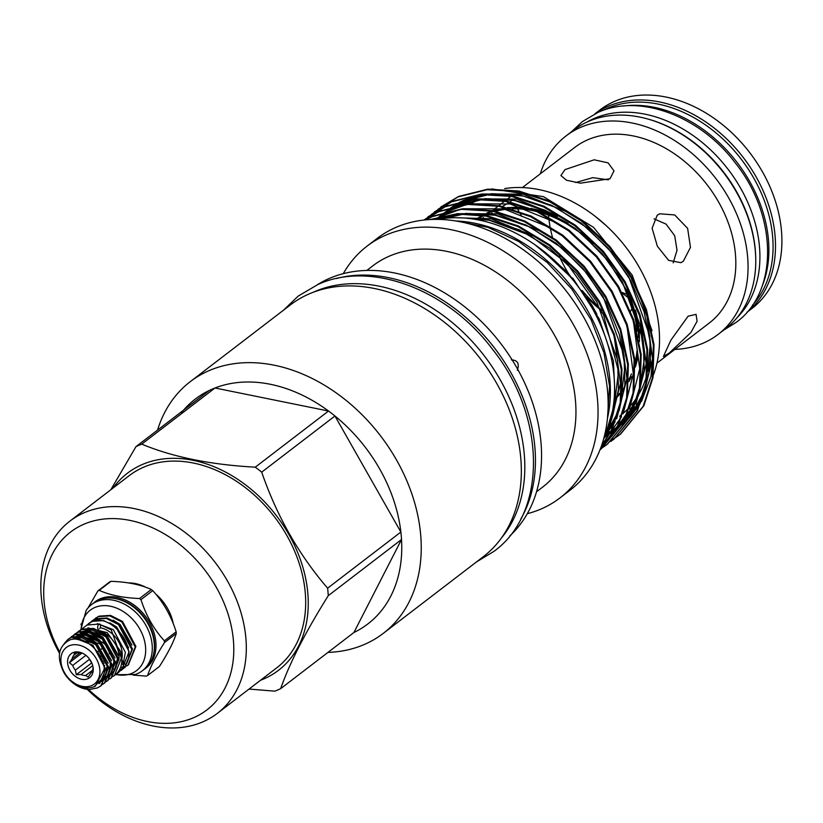 <?xml version="1.0" encoding="UTF-8"?>
<svg xmlns="http://www.w3.org/2000/svg" width="823" height="823" viewBox="0 0 823 823"><rect width="100%" height="100%" fill="white"/><g stroke="black" fill="none" stroke-linecap="round" stroke-linejoin="round"><path stroke-width="1.23" d="M120.703 667.011A2.726 1.708 26.5 0 0 123.162 666.908A2.726 1.708 26.5 0 0 123.491 666.517A2.726 1.708 26.5 0 0 121.557 663.657M98.544 629.338A2.726 1.368 -78 0 1 97.659 627.095A2.726 1.368 -78 0 1 98.914 624.225A2.726 1.368 -78 0 1 99.676 624.009A2.726 1.368 -78 0 1 100.56 625.83A2.726 1.368 -78 0 1 99.737 628.649M737.017 317.709A123.862 92.217 -127.5 0 0 731.205 173.519A123.862 92.217 -127.5 0 0 594.134 118.481A123.862 92.217 -127.5 0 0 587.036 122.041M572.582 277.927A123.862 92.217 -127.5 0 0 574.464 280.592M582.118 290.437A123.862 92.217 -127.5 0 0 600.903 309.427M755.73 259.05A123.862 92.217 -127.5 0 0 648.555 119.222M752.428 305.261A123.862 92.217 -127.5 0 0 743.076 161.668A123.862 92.217 -127.5 0 0 607.292 108.389A123.862 92.217 -127.5 0 0 603.064 110.395M622.239 293.05A110.601 82.341 -127.5 0 0 629.41 298.492M761.944 286.723A123.862 92.217 -127.5 0 0 737.038 162.388A123.862 92.217 -127.5 0 0 623.433 106.023M109.418 653.822A12.417 9.248 -127.5 0 0 101.754 641.858M82.876 653.39A12.417 9.248 -127.5 0 0 79.173 652.804L74.399 652.968L74.06 655.026A12.417 9.248 -127.5 0 0 72.126 658.801L79.934 652.814M101.62 648.843L103.492 647.403A12.417 9.248 -127.5 0 0 97.803 642.989M100.972 649.337L97.68 651.867M100.519 656.445L101.445 655.736M103.688 661.095L102.741 661.815M92.536 670.231L85.674 675.488L88.123 677.113L90.797 673.265A12.417 9.248 -127.5 0 0 92.721 669.49L93.071 667.432M103.266 663.708L104.223 662.978M87.824 678.759A15.143 11.275 -127.5 0 0 93.102 667.494A15.143 11.275 -127.5 0 0 81.961 652.968A15.143 11.275 -127.5 0 0 72.98 652.629A15.143 11.275 -127.5 0 0 69.924 670.241A15.143 11.275 -127.5 0 0 87.824 678.759M69.122 645.829A23.013 17.139 -127.5 0 0 64.472 672.607A23.013 17.139 -127.5 0 0 91.692 685.559A23.013 17.139 -127.5 0 0 96.332 658.781A23.013 17.139 -127.5 0 0 69.122 645.829M66.498 676.002L65.634 674.881C64.101 672.597 68.628 679.16 70.243 680.189L78.031 685.569C83.843 688.244 89.223 688.614 94.182 686.67L102.433 678.471C111.547 660.622 85.798 632.043 69.297 640.232C58.155 646.539 56.396 657.382 64.019 672.761A28.466 21.192 -127.5 0 0 89.707 689.489C80.047 688.542 72.013 683.676 65.634 674.881L64.955 673.821M111.403 677.802L118.924 659.48L105.529 634.471L93.493 628.402L82.053 629.163L78.463 631.323M76.827 632.692L81.405 629.657L92.845 628.895L104.881 634.975L118.265 659.974L111.074 678.049L109.654 679.037M107.998 680.405L115.518 662.083L102.134 637.074L90.098 631.004L78.658 631.766L75.068 633.926M73.432 635.305L78.01 632.27L89.45 631.498L101.486 637.578L114.87 662.577L107.679 680.652L106.249 681.639M103.153 683.954L104.933 682.761L112.123 664.686L98.739 639.687L86.703 633.607L75.263 634.368L71.673 636.529M70.037 637.907L74.615 634.872L86.055 634.101L98.091 640.181L111.475 665.179L104.284 683.255L102.854 684.242M101.208 685.61L108.729 667.288L95.334 642.29L83.308 636.21L71.868 636.971L68.278 639.132M64.225 643.535L67.949 639.378L71.22 637.475L82.65 636.704L94.686 642.784L108.08 667.782L100.89 685.868L97.433 687.905L89.707 689.489M101.476 684.808L102.793 684.16M104.068 669.531A23.26 17.314 -127.5 0 0 105.056 669.727M124.983 667.391L132.503 649.059L119.109 624.06L107.083 617.98L95.643 618.752L92.053 620.902M90.417 622.281L94.995 619.246L106.424 618.485L118.461 624.564L131.855 649.563L124.664 667.638L123.234 668.626M121.681 669.922L129.108 651.672L115.714 626.663L103.677 620.583L92.248 621.355L88.658 623.505M86.682 625.223L91.6 621.849C109.654 612.435 137.636 645.499 126.145 664.356L123.265 663.4L111.239 629.832L100.375 624.729M128.378 664.778L135.898 646.456L122.514 621.458L110.477 615.378L99.038 616.149L95.447 618.299M93.812 619.678L98.39 616.643L109.829 615.882L121.866 621.951L135.25 646.96L128.059 665.035L126.629 666.013M120.662 670.663A28.466 21.192 -127.5 0 0 121.454 670.097A28.466 21.192 -127.5 0 0 126.145 664.356M487.329 214.062A113.132 84.224 -127.5 0 0 486.115 214.566A113.132 84.224 -127.5 0 0 484.675 215.214M483.698 215.677A113.132 84.224 -127.5 0 0 476.712 219.618M594.875 113.831L599.823 110.045A125.014 93.071 52.5 0 1 614.586 101.373A125.014 93.071 52.5 0 1 756.409 161.977A125.014 93.071 52.5 0 1 751.934 308.481L746.986 312.277M595.008 113.769A125.014 93.071 52.5 0 1 608.166 106.29A125.014 93.071 52.5 0 1 749.249 165.783A125.014 93.071 52.5 0 1 747.078 312.164M540.3 173.828A125.014 93.071 52.5 0 1 565.967 135.99A125.014 93.071 52.5 0 1 580.729 127.328A125.014 93.071 52.5 0 1 722.553 187.922A125.014 93.071 52.5 0 1 718.078 334.436A125.014 93.071 52.5 0 1 703.315 343.098A125.014 93.071 52.5 0 1 674.87 349.384M565.967 135.99L573.672 130.085A125.014 93.071 52.5 0 1 588.435 121.423A125.014 93.071 52.5 0 1 730.258 182.017A125.014 93.071 52.5 0 1 725.773 328.531L718.078 334.436M492.267 212.941A110.601 82.341 -127.5 0 0 486.846 215.626M483.626 217.55A110.601 82.341 -127.5 0 0 479.788 220.225M601.551 310.693A110.601 82.341 52.5 0 1 586.789 297.165M568.991 274.296A110.601 82.341 52.5 0 1 559.218 256.066M552.449 237.219A110.601 82.341 52.5 0 1 550.165 227.374M549.97 226.304A110.601 82.341 52.5 0 1 548.766 217.756M548.674 216.809A110.601 82.341 52.5 0 1 548.54 215.225M548.385 212.89A110.601 82.341 52.5 0 1 548.324 211.748M522.379 187.572L574.742 147.43A110.601 82.341 52.5 0 1 587.797 139.766A110.601 82.341 52.5 0 1 713.263 193.374A110.601 82.341 52.5 0 1 709.303 322.997L656.949 363.128M133.182 675.097L146.299 676.115A49.359 36.757 -127.5 0 0 146.957 675.837A49.359 36.757 -127.5 0 0 147.605 675.539L159.395 666.507C167.841 653.359 173.478 642.362 176.287 633.504L164.507 642.537C156.154 655.612 150.527 666.609 147.605 675.539M99.213 590.358A49.359 36.757 -127.5 0 0 98.554 590.626A49.359 36.757 -127.5 0 0 97.906 590.924L109.685 581.892A49.359 36.757 52.5 0 1 110.333 581.604A49.359 36.757 52.5 0 1 111.002 581.326L99.213 590.358C109.891 595.163 123.316 597.889 139.509 598.527L151.288 589.494C140.702 584.608 127.277 581.882 111.002 581.326M87.968 608.022L97.906 590.924M81.004 623.927A49.359 36.757 -127.5 0 0 81.066 624.698M93.637 603.012A41.788 31.109 52.5 0 1 100.087 598.846A41.788 31.109 52.5 0 1 148.202 620.213A41.788 31.109 52.5 0 1 144.375 669.202A41.706 31.048 -127.5 0 0 145.877 620.326A41.706 31.048 -127.5 0 0 98.575 600.111A41.706 31.048 -127.5 0 0 93.647 603.002L91.559 604.607A41.706 31.048 -127.5 0 0 86.137 610.471L80.788 629.729M115.415 674.716L135.219 674.5A41.706 31.048 -127.5 0 0 137.369 673.687A41.706 31.048 -127.5 0 0 142.297 670.796A41.706 31.048 -127.5 0 0 143.788 621.921A41.706 31.048 -127.5 0 0 96.486 601.706A41.706 31.048 -127.5 0 0 91.559 604.607M115.755 674.438A38.064 28.342 -127.5 0 0 132.061 673.255A38.064 28.342 -127.5 0 0 139.745 628.967A38.064 28.342 -127.5 0 0 94.738 607.549A38.064 28.342 -127.5 0 0 81.148 629.328M501.413 538.016A157.028 116.907 -127.5 0 0 485.107 356.915A157.028 116.907 -127.5 0 0 314.653 291.62A157.028 116.907 -127.5 0 0 313.09 292.319M88.514 689.448A112.051 83.421 -127.5 0 0 193.683 717.677A112.051 83.421 -127.5 0 0 216.295 587.303A112.051 83.421 -127.5 0 0 83.812 524.272A112.051 83.421 -127.5 0 0 59.76 652.032M87.187 689.314A121.135 90.191 -127.5 0 0 202.952 721.822A121.135 90.191 -127.5 0 0 217.262 713.428A121.135 90.191 -127.5 0 0 221.603 571.46A121.135 90.191 -127.5 0 0 84.172 512.739A121.135 90.191 -127.5 0 0 69.873 521.144A121.135 90.191 -127.5 0 0 59.534 653.318M260.521 680.261A124.17 92.443 -127.5 0 0 263.813 678.934A124.17 92.443 -127.5 0 0 288.863 534.466A124.17 92.443 -127.5 0 0 142.06 464.614A124.17 92.443 -127.5 0 0 113.142 487.977M209.227 390.493L135.97 446.642A141.731 105.519 52.5 0 1 138.83 445.336A141.731 105.519 52.5 0 1 141.741 444.142L214.988 387.993A141.731 105.519 -127.5 0 0 212.077 389.186A141.731 105.519 -127.5 0 0 209.227 390.493A141.731 105.519 -127.5 0 0 181.502 412.632M135.97 446.642L110.838 489.736M249.05 689.057L274.882 691.166A141.731 105.519 52.5 0 0 277.793 689.972A141.731 105.519 52.5 0 0 280.643 688.666C289.634 663.019 305.508 632.023 328.274 595.667L401.521 539.518A141.731 105.519 -127.5 0 0 400.873 532.039L327.616 588.188C298.77 554.651 276.795 515.98 261.693 472.155L334.951 415.996A141.731 105.519 -127.5 0 0 328.531 411.027L255.274 467.176C210.75 464.758 172.902 457.084 141.741 444.142M602.405 444.646L601.788 444.904M617.456 436.303L620.727 433.927L643.874 405.739L652.999 377.623L654.028 344.508L646.446 309.643L631.436 276.631L609.822 246.468L581.995 220.399L550.536 201.388L518.809 190.998L487.833 189.156L458.678 196.419L441.056 206.861M437.887 209.392L458.01 196.934L487.154 189.681L518.14 191.512L549.867 201.902L581.316 220.914L609.154 246.982L630.757 277.145L645.767 310.168L653.359 345.022L652.32 378.138L643.195 406.264L620.058 434.441L617.127 436.581M613.968 439.101L637.455 410.667L646.58 382.541L647.608 349.425L640.027 314.571L625.017 281.548L603.403 251.385L575.575 225.317L544.116 206.306L512.39 195.915L481.414 194.084L452.259 201.337L434.637 211.789M431.468 214.309L451.59 201.851L480.735 194.598L511.721 196.44L543.447 206.83L574.896 225.831L602.734 251.91L624.338 282.063L639.348 315.086L646.94 349.94L645.901 383.055L636.786 411.181L613.639 439.369L610.707 441.498M607.549 444.029L631.035 415.584L640.16 387.458L641.189 354.343L633.607 319.489L618.598 286.466L596.994 256.313L569.156 230.234L537.697 211.233L505.97 200.843L474.994 199.001L445.84 206.254L428.217 216.706M425.059 219.227L445.171 206.779L474.326 199.516L505.301 201.357L537.028 211.748L568.477 230.759L596.315 256.827L617.919 286.98L632.928 320.003L640.52 354.867L639.481 387.972L630.367 416.099L607.22 444.286L604.298 446.416M601.129 448.947L624.616 420.502L633.741 392.376L634.77 359.27L627.188 324.406L612.178 291.383L590.575 261.23L562.737 235.162L531.277 216.151L499.551 205.76L468.575 203.919L439.42 211.182L423.917 220.039M423.968 220.029L438.752 211.696L467.906 204.433L498.882 206.275L530.609 216.665L562.058 235.676L589.896 261.745L611.499 291.908L626.509 324.92L634.101 359.785L633.062 392.9L623.947 421.016L599.988 449.821M600.183 449.317L618.196 425.419L627.321 397.303L628.361 364.188L620.768 329.323L605.759 296.301L584.155 266.148L556.317 240.079L524.868 221.068L493.142 210.678L462.156 208.836L433.001 216.099L425.419 219.885M425.728 219.854L432.332 216.614L461.487 209.361L492.463 211.192L524.189 221.582L555.638 240.594L583.476 266.662L605.08 296.825L620.1 329.838L627.682 364.702L626.642 397.818L617.528 425.944L600.245 449.152M612.487 439.451L613.691 438.741M614.051 438.515L617.106 436.55M616.777 436.818L613.742 438.803M603.948 446.663L600.903 448.648M601.274 446.385L611.777 430.347L620.902 402.221L621.941 369.105L614.349 334.241L599.339 301.228L577.736 271.065L549.898 244.997L518.449 225.986L486.722 215.595L457.783 213.61L430.244 219.515M431.067 219.474L457.938 214.073L486.043 216.12L517.77 226.51L549.219 245.511L577.057 271.58L598.66 301.743L613.68 334.766L621.262 369.62L620.223 402.735L611.108 430.861L601.459 445.84M327.945 652.413A158.602 118.08 -127.5 0 0 364.476 644.419A158.602 118.08 -127.5 0 0 383.209 633.422A158.602 118.08 -127.5 0 0 388.888 447.558A158.602 118.08 -127.5 0 0 208.97 370.679A158.602 118.08 -127.5 0 0 190.236 381.677A158.602 118.08 -127.5 0 0 157.543 430.11M383.209 633.422L483.307 556.698A158.602 118.08 -127.5 0 0 488.985 370.834A158.602 118.08 -127.5 0 0 309.067 293.955A158.602 118.08 -127.5 0 0 290.334 304.952L190.236 381.677M509.818 535.896A158.602 118.08 -127.5 0 0 506.094 350.773A158.602 118.08 -127.5 0 0 329.282 278.452A158.602 118.08 -127.5 0 0 317.318 284.758M527.276 513.706A158.602 118.08 -127.5 0 0 541.277 508.912A158.602 118.08 -127.5 0 0 560.01 497.905L570.113 490.158A158.602 118.08 -127.5 0 0 575.802 304.294A158.602 118.08 -127.5 0 0 395.873 227.415A158.602 118.08 -127.5 0 0 377.15 238.413L367.037 246.159A158.602 118.08 -127.5 0 0 343.284 273.658M560.01 497.905A158.602 118.08 -127.5 0 0 565.689 312.04A158.602 118.08 -127.5 0 0 385.771 235.162A158.602 118.08 -127.5 0 0 367.037 246.159M217.262 713.428L276.631 667.916A121.135 90.191 -127.5 0 0 280.972 525.948A121.135 90.191 -127.5 0 0 143.552 467.227A121.135 90.191 -127.5 0 0 129.242 475.632L69.873 521.144M604.031 437.455A144.755 107.772 -127.5 0 0 615.295 401.552L613.402 360.999L599.288 319.067L574.413 280.54L541.225 249.297M476.774 200.74A130.075 96.836 -127.5 0 0 470.602 203.765M619.678 416.232A130.075 96.836 -127.5 0 0 620.737 415.399M623.484 413.095A130.075 96.836 -127.5 0 0 628.083 408.671M631.457 404.865A130.075 96.836 -127.5 0 0 637.804 395.976M638.73 394.412A130.075 96.836 -127.5 0 0 647.001 374.753M647.927 371.245A130.075 96.836 -127.5 0 0 650.787 350.156M629.78 417.24L626.087 420.954L629.667 417.456M630.572 416.479L640.129 403.754M641.539 401.336L650.942 376.595L653.637 348.427M652.032 330.723L632.208 275.098L593.548 227.343L543.468 196.646L491.619 188.909M615.645 397.859A113.193 84.275 -127.5 0 0 619.431 394.227M622.25 391.1A113.193 84.275 -127.5 0 0 624.173 388.693M628.906 381.584A113.193 84.275 -127.5 0 0 631.272 377.15M635.305 367.089A113.193 84.275 -127.5 0 0 637.825 357.11M639.049 348.242A113.193 84.275 -127.5 0 0 639.265 345.269M639.409 341.699A113.193 84.275 -127.5 0 0 635.49 310.158M557.212 216.562A113.193 84.275 -127.5 0 0 531.812 208.661M528.592 208.168A113.193 84.275 -127.5 0 0 508.316 207.797M502.493 208.651A113.193 84.275 -127.5 0 0 493.923 210.832M489.274 212.529A113.193 84.275 -127.5 0 0 487.936 213.095M536.514 491.804L542.511 487.206A139.457 103.832 -127.5 0 0 547.501 323.768A139.457 103.832 -127.5 0 0 389.3 256.169A139.457 103.832 -127.5 0 0 372.829 265.839L366.832 270.438M575.74 182.541L592.786 177.655L608.382 179.836M610.038 178.725L613.999 170.906L608.094 162.861L594.155 159.806L565.031 169.6L560.905 175.546L566.512 180.247L580.441 183.179L610.038 178.725M654.079 218.867L666.023 224.082L674.706 235.717L677.02 250.254L673.193 262.856M683.316 261.261L690.476 247.363L687.627 228.362L674.706 214.947L659.696 213.795L657.186 215.266L652.114 228.238L657.351 246.211L668.595 260.356L680.919 262.681L683.316 261.261M669.243 353.046L690.898 332.523L697.102 321.237L696.063 314.365L688.121 316.176L670.899 340.146L663.41 356.493L669.243 353.046M510.63 201.666L512.256 199.639M606.067 225.512L595.338 216.428M487.998 213.136A113.132 84.224 52.5 0 1 492.802 211.264M494.026 210.853A113.132 84.224 52.5 0 1 495.209 210.482M615.676 397.458A113.132 84.224 -127.5 0 0 619.554 393.404M622.322 390.009A113.132 84.224 -127.5 0 0 624.359 387.18M628.967 379.352A113.132 84.224 -127.5 0 0 631.467 373.827M635.058 362.573A113.132 84.224 -127.5 0 0 637.177 349.25M637.074 331.165A113.132 84.224 -127.5 0 0 616.839 273.113M588.034 239.205A113.132 84.224 -127.5 0 0 540.577 212.591M536.493 211.501A113.132 84.224 -127.5 0 0 512.112 208.867M505.908 209.33A113.132 84.224 -127.5 0 0 495.796 211.223M511.402 359.877C517.616 360.145 519.601 363.632 517.338 370.329M630.583 311.228L632.465 307.576M592.992 243.947L581.069 233.495M507.698 225.286L505.044 226.171M502.462 206.367L509.746 202.304M621.869 292.36A55.12 41.037 -127.5 0 0 627.846 294.531M607.436 418.485A146.155 108.811 -127.5 0 0 456.065 220.986M604.298 436.396A146.155 108.811 -127.5 0 0 576.974 285.077A146.155 108.811 -127.5 0 0 437.949 219.371M653.411 375.021A130.075 96.836 -127.5 0 0 623.999 244.791A130.075 96.836 -127.5 0 0 504.694 188.56M128.203 582.931A41.644 31.007 52.5 0 1 144.827 586.778M156.596 594.772A41.644 31.007 52.5 0 1 173.139 622.929M353.9 632.517A141.731 105.519 -127.5 0 0 401.521 539.518L353.9 632.517L280.643 688.666M400.873 532.039L334.951 415.996A141.731 105.519 -127.5 0 1 400.873 532.039M328.531 411.027L214.988 387.993A141.731 105.519 -127.5 0 1 328.531 411.027M255.274 467.176A141.731 105.519 52.5 0 1 261.693 472.155M327.616 588.188A141.731 105.519 52.5 0 1 328.274 595.667M520.784 519.076A158.602 118.08 -127.5 0 0 494.654 348.17A158.602 118.08 -127.5 0 0 336.401 278.534M603.845 438.124L605.368 435.264L615.295 401.552M176.143 631.807C171.194 615.964 163.396 602.23 152.749 590.626L140.97 599.658C146.01 615.429 153.808 629.163 164.363 640.839L176.143 631.807A49.359 36.757 52.5 0 1 176.287 633.504M164.507 642.537A49.359 36.757 -127.5 0 0 164.363 640.839M140.97 599.658A49.359 36.757 -127.5 0 0 139.509 598.527M151.288 589.494A49.359 36.757 52.5 0 1 152.749 590.626M91.878 663.153L89.398 659.388A12.417 9.248 -127.5 0 0 90.664 660.776M103.492 647.403L101.404 643.72M81.899 653.102L69.451 662.638L72.126 658.801M89.398 659.388L75.377 670.138L76.302 674.716L91.497 663.071M121.866 658.616A23.26 17.314 -127.5 0 0 100.211 627.754M113.934 669.284A23.26 17.314 -127.5 0 0 114.572 668.708M115.261 667.998A23.26 17.314 -127.5 0 0 116.187 666.836M118.924 659.501A23.26 17.314 -127.5 0 0 101.61 631.58M87.866 627.867L107.185 632.599L120.662 651.405L121.67 657.371L114.469 675.446L113.049 676.434M114.767 675.22A28.466 21.192 -127.5 0 0 115.066 674.994A28.466 21.192 -127.5 0 0 120.662 651.405M75.377 670.138A12.417 9.248 -127.5 0 1 72.702 665.437L69.451 662.638M85.674 675.488A12.417 9.248 -127.5 0 1 81.076 674.551L76.302 674.716M74.06 655.026L76.961 652.804M72.702 665.437L85.901 655.324M81.076 674.551L92.721 665.622M153.582 654.172A40.883 30.441 -127.5 0 0 110.549 598.023M153.942 640.819A40.883 30.441 -127.5 0 0 123.532 601.14M615.594 398.476A113.749 84.687 -127.5 0 0 619.359 394.731M622.219 391.409A113.749 84.687 -127.5 0 0 624.143 388.909M628.916 381.358A113.749 84.687 -127.5 0 0 631.313 376.553M635.243 365.772A113.749 84.687 -127.5 0 0 637.66 354.384M638.566 337.492A113.749 84.687 -127.5 0 0 629.904 296.547M568.065 223.331A113.749 84.687 -127.5 0 0 535.135 210.081M531.514 209.34A113.749 84.687 -127.5 0 0 509.272 208.054M503.12 208.775A113.749 84.687 -127.5 0 0 493.965 210.842M485.735 213.887A113.749 84.687 -127.5 0 0 483.389 214.998M482.453 215.472A113.749 84.687 -127.5 0 0 475.766 219.453M630.727 416.201L640.819 401.974M642.331 399.145L652.567 358.91L646.322 311.824M570.812 213.507L523.037 194.135L482.432 194.002M479.171 194.742L462.176 200.946M460.88 201.604L452.424 206.676M451.642 207.221L446.004 211.593L454.461 206.522M445.438 212.087L441.118 216.13M440.665 216.593L439.369 217.951M613.125 431.355L615.717 429.339M616.427 428.742L623.361 422.158M624.307 421.119L634.399 406.891M635.922 404.062L646.148 363.828L639.903 316.742M564.393 218.434L516.618 199.063L476.013 198.919M472.752 199.66L455.757 205.863M445.222 212.139L439.585 216.511L448.041 211.449M439.019 217.005L436.427 219.35M606.705 436.272L609.298 434.256M615.851 429.102L609.997 433.69L616.941 427.075M617.888 426.036L627.99 411.819M629.502 408.98L639.728 368.755L633.484 321.659M557.973 223.352L510.198 203.981L469.594 203.837M466.343 204.577L449.337 210.791M438.803 217.056L435.717 219.36M603.763 438.443L610.522 431.993M611.468 430.954L621.571 416.736M623.083 413.897L633.309 373.673L627.064 326.587M551.554 228.269L503.789 208.898L463.184 208.754M459.923 209.505L442.918 215.708M441.622 216.367L436.355 219.35M605.049 435.871L615.151 421.654M616.664 418.825L626.9 378.59L620.645 331.504M545.135 233.187L497.37 213.815L456.765 213.682M453.504 214.422L439.955 219.011M610.244 423.742L620.48 383.508L614.225 336.422M538.726 238.114L490.95 218.743L455.222 217.725M596.901 314.314L592.015 305.302L567.263 271.971L534.888 244.678M605.769 435.048L607.569 434.153M616.417 428.773L622.26 424.174M623.021 423.506L630.521 415.78M631.57 414.514L640.778 400.204L643.051 395.349M644.759 391.069L650.561 365.062L649.717 335.733L628.854 277.063L608.238 248.309L581.666 223.445L551.647 205.318L521.37 195.421L491.28 193.714M486.516 194.269L464.162 200.524M462.598 201.224L452.845 206.563M451.971 207.129L445.819 211.645M445.202 212.139L441.313 215.585M604.257 437.363L609.359 434.133M616.602 428.433L624.101 420.707M625.151 419.432L634.358 405.122L636.632 400.266M638.339 395.986L644.142 369.98L643.298 340.65L622.445 281.991L601.819 253.227L575.246 228.362L545.227 210.246L514.951 200.339L484.86 198.641M480.097 199.187L457.742 205.452M456.179 206.151L446.426 211.48M445.552 212.056L439.4 216.562M438.782 217.066L436.139 219.35M605.893 434.194L615.1 419.884L617.373 415.029M619.091 410.749L624.883 384.742L624.04 355.413L603.187 296.743L582.561 267.979L555.998 243.124L525.979 224.998L495.703 215.101L465.612 213.394M460.839 213.949L442.301 218.661M612.672 415.666L618.464 389.66L617.62 360.33L596.768 301.66L576.141 272.907L549.579 248.042L519.56 229.915L489.284 220.019L464.028 218.002M99.542 683.44L107.288 666.198L95.211 643.504L73.998 638.658L72.64 639.317M102.937 680.837L106.949 677.195M107.844 675.92L110.683 663.595L98.606 640.901L78.422 635.665M77.115 636.179L73.35 638.71M102.33 680.014L102.937 679.829M107.278 677.596L110.344 674.593M111.239 673.317L114.078 660.992L102.001 638.298L81.816 633.062M80.51 633.576L77.167 635.716M103.41 677.915L104.511 677.72M105.725 677.411L106.332 677.226M110.673 674.994L113.739 671.99M114.634 670.714L117.483 658.39L105.395 635.695L85.211 630.459M83.905 630.963L80.561 633.113M77.866 636.333L77.465 637.033M76.951 638.103L76.539 639.132M94.151 686.68L95.303 686.228L105.005 667.957L92.927 645.263L77.691 639.224M98.997 683.491L100.056 682.946M108.183 663.256L96.322 642.66L89.398 638.422M100.632 681.588L101.476 681.279M111.578 660.653L99.717 640.057L92.793 635.819M101.918 679.531L102.71 679.366M114.973 658.05L103.112 637.444L96.188 633.216M102.926 677.226L103.719 677.164M118.368 655.447L106.506 634.842L99.583 630.613M123.265 663.4L125.384 652.33L113.307 629.636L97.34 623.628M128.563 647.639L116.701 627.033L109.778 622.805M131.958 645.037L120.096 624.431L113.173 620.203M104.058 669.222L105.056 669.521M103.564 665.056L104.747 665.601M115.827 674.376L118.409 672.741L123.491 666.517M99.676 624.009L87.115 625.027L80.726 629.811M723.829 330.023L736.287 322.307C778.97 291.393 777.324 215.41 735.515 163.191C700.496 116.403 640.057 93.143 598.084 112.36L582.417 121.557L571.718 131.587M607.487 417.961L609.565 386.172L603.969 352.81L591.109 319.797L571.779 289.058L547.12 262.403L518.583 241.406L487.813 227.333L456.58 221.078M476.496 561.924L493.975 551.348C547.83 512.451 545.844 415.893 492.555 349.322C447.928 289.665 370.978 260.15 318.007 284.449L298.276 296.033L283.524 310.168M78.792 631.066L78.144 631.56M75.387 633.669L74.739 634.163M71.992 636.272L71.344 636.765M68.597 638.874L67.949 639.378M111.722 677.555L111.074 678.049M108.327 680.158L107.679 680.652M104.933 682.761L104.284 683.255M101.538 685.364L100.89 685.868M92.371 620.655L91.723 621.149M88.977 623.258L88.328 623.752M128.707 664.542L128.059 665.035M125.312 667.144L124.664 667.638M493.224 209.916L498.152 206.141M498.831 205.616L504.571 201.213M505.25 200.699L510.99 196.296M511.669 195.781L513.717 194.207M441.385 206.604L440.716 207.118M434.976 211.521L434.297 212.046M428.557 216.449L427.878 216.963M620.727 433.927L620.048 434.441M614.308 438.844L613.639 439.369M607.888 443.772L607.22 444.286M601.469 448.689L600.8 449.204M486.918 212.92L491.712 211.048M492.936 210.637L505.579 207.777M507.4 207.55L527.759 207.838M530.979 208.332L556.204 215.996M517.502 208.857L518.737 211.038M519.961 213.198L521.895 216.593M639.934 326.186L638.689 325.939M636.416 325.476L635.438 325.28M606.181 433.598L611.016 431.046M611.602 430.707L616.808 427.332M617.456 426.87L623.423 422.045M624.194 421.335L631.766 413.197M632.825 411.85L644.018 391.851M645.623 387.427L650.396 343.253L644.121 311.794L630.788 280.684L611.232 251.961L586.676 227.529L555.741 207.437L523.099 196.008L495.179 193.827M490.292 194.228L467.155 199.979M465.53 200.658L455.325 205.966M454.409 206.532L447.99 211.1M447.352 211.604L442.589 215.78M442.095 216.254L439.276 219.134M605.183 435.624L610.388 432.25M611.036 431.787L617.003 426.962M617.775 426.263L625.346 418.115M626.406 416.767L637.599 396.768M639.204 392.345L644.419 358.458L640.088 325.147L627.527 291.62L607.641 260.377L581.83 233.753L549.239 212.324L514.756 200.545L488.759 198.744M483.873 199.156L460.736 204.896M459.111 205.585L448.905 210.883M447.99 211.46L441.57 216.017M440.933 216.521L437.61 219.36M607.148 431.53L618.351 411.531M619.956 407.107L624.955 366.286L619.318 334.344L606.314 302.576L586.789 273.143L561.996 248.032L529.57 226.881L495.312 215.276L469.501 213.507M464.614 213.908L445.017 218.321M613.536 412.025L618.546 371.399L603.372 314.407L566.954 263.267L529.899 235.327L489.469 220.307L467.227 218.28M144.385 669.202L142.297 670.796M95.766 618.052L95.118 618.546M115.066 674.994L114.469 675.446M77.609 639.214L78.987 636.189M79.306 635.675L81.066 633.556M81.611 633.062L85.057 630.953M86.405 630.48L91.795 629.934L107.35 637.516L117.35 658.41L116.197 666.815L114.973 669.449M114.109 670.786L111.043 673.944M110.416 674.397L108.77 675.354M101.054 680.991L104.192 679.201L107.319 675.992L106.332 676.321M105.128 676.64L103.832 676.866M75.407 639.101L75.819 638.411M76.673 637.239L77.671 636.158M78.216 635.665L81.662 633.556M83.01 633.082L88.647 632.558L103.451 639.646L113.934 660.612L112.874 669.202L111.578 672.062M110.714 673.389L107.648 676.547M107.021 677L105.375 677.957M103.924 678.594L102.937 678.924M73.875 639.162L78.257 636.158M79.615 635.685L85.314 635.171L100.334 642.516L110.436 662.165L109.654 671.28L108.183 674.665M73.998 639.152L81.642 637.753L97.309 645.469L107.155 666.023L106.27 673.872L100.077 682.308"/></g></svg>
